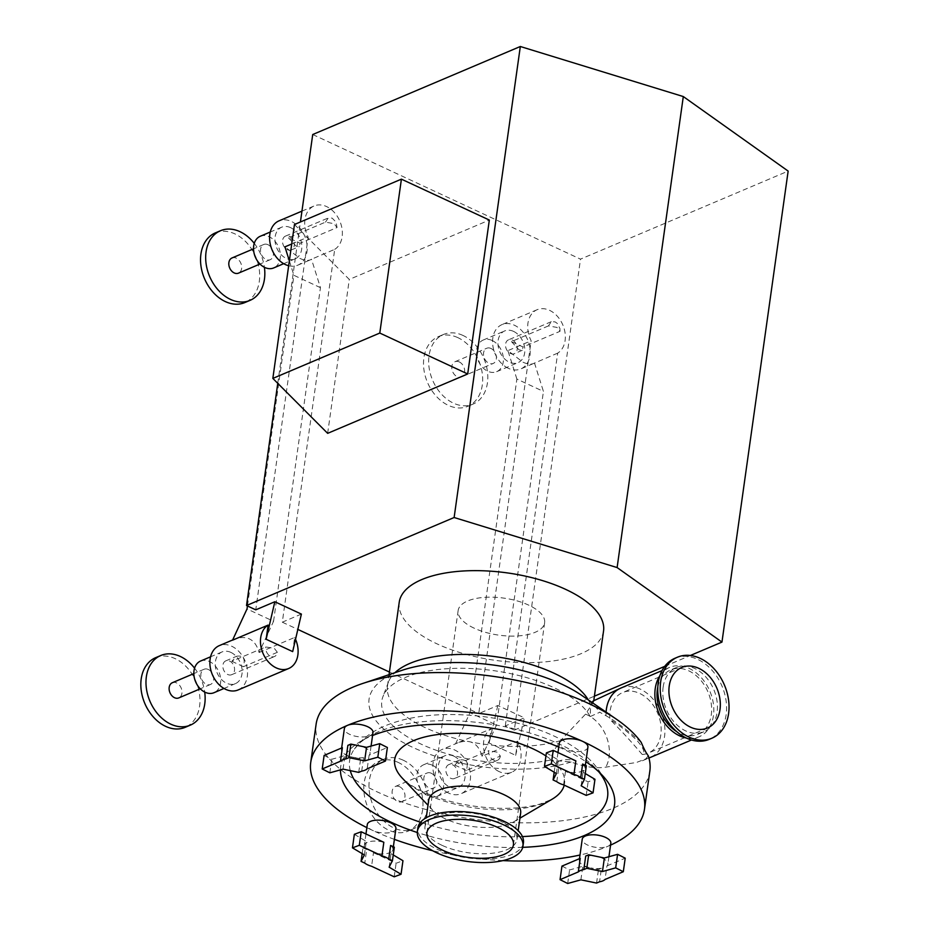 <?xml version="1.0" encoding="UTF-8"?>
<svg xmlns="http://www.w3.org/2000/svg" width="930" height="930" viewBox="0 0 930 930"><rect width="100%" height="100%" fill="white"/><g stroke="black" fill="none" stroke-linecap="round" stroke-linejoin="round"><path stroke-width="0.7" stroke-dasharray="4.65 3.49" d="M556.396 773.528L558.302 759.984L555.001 766.425L558.698 768.145A14.438 6.185 8 0 1 556.373 764.076A14.438 6.185 8 0 1 556.652 763.205A14.438 6.185 8 0 1 575.844 760.88M554.187 772.214L555.001 766.425M582.645 764.042A14.438 6.185 8 0 1 584.97 768.099A14.438 6.185 8 0 1 584.691 768.982L586.342 765.762M585.249 773.516L583.04 772.202L584.691 768.982A14.438 6.185 8 0 1 581.82 771.284A14.438 6.185 8 0 1 565.498 771.307L588.12 781.839L594.968 779.305M581.134 785.745L583.04 772.202M546.375 752.882L558.302 759.984M565.498 771.307L563.592 784.85M586.214 795.383L588.12 781.839M556.791 781.688L558.698 768.145M587.911 747.174A14.438 6.185 8 0 1 584.761 750.347A14.438 6.185 8 0 1 568.439 750.382A14.438 6.185 8 0 1 559.314 743.151M343.042 769.145L344.949 755.602L360.631 758.834L363.618 757.566A14.438 6.185 8 0 1 352.784 757.218A14.438 6.185 8 0 1 341.438 749.452A14.438 6.185 8 0 1 342.38 747.685M358.724 772.377L360.631 758.834M347.867 745.36A14.438 6.185 8 0 1 358.701 745.709A14.438 6.185 8 0 1 364.746 747.65A14.438 6.185 8 0 1 370.047 753.474A14.438 6.185 8 0 1 369.105 755.241L387.368 747.499M324.117 755.427L331.743 759.275L344.949 755.602M369.105 755.241L367.199 768.785M329.836 772.818L331.743 759.275M361.712 771.11L363.618 757.566M372.988 732.538A14.438 6.185 8 0 1 357.818 736.653A14.438 6.185 8 0 1 344.379 728.527M389.124 867.155L391.019 853.612L394.332 847.184M366.687 849.567A14.438 6.185 8 0 1 364.351 845.498A14.438 6.185 8 0 1 364.641 844.626L362.979 847.846L366.687 849.567L364.781 863.11M354.353 834.303L366.292 841.406L364.641 844.626A14.438 6.185 8 0 1 367.513 842.324A14.438 6.185 8 0 1 383.834 842.289M390.623 845.463A14.438 6.185 8 0 1 392.96 849.52A14.438 6.185 8 0 1 392.681 850.404A14.438 6.185 8 0 1 373.488 852.729L371.582 866.272M364.386 854.949L366.292 841.406M362.165 853.624L362.979 847.846M373.488 852.729L396.11 863.261L402.957 860.727M394.204 876.804L396.11 863.261M393.239 854.937L391.019 853.612M395.901 828.595A14.438 6.185 8 0 1 387.38 832.943A14.438 6.185 8 0 1 372.593 830.397A14.438 6.185 8 0 1 367.292 824.573M610.824 843.219A14.438 6.185 8 0 1 607.674 846.393A14.438 6.185 8 0 1 587.528 845.021A14.438 6.185 8 0 1 582.226 839.197M610.557 845.126A168.504 72.087 8 0 1 607.674 846.393A168.504 72.087 8 0 1 579.995 855.019M502.967 860.599A168.504 72.087 8 0 1 432.636 850.717M394.39 839.371A168.504 72.087 8 0 1 372.593 830.397A168.504 72.087 8 0 1 366.862 827.63M340.461 769.866A138.245 59.136 8 0 1 360.91 741.198A138.245 59.136 8 0 1 372.57 735.525M558.756 747.092A138.245 59.136 8 0 1 585.877 761.67M522.73 847.335A138.245 59.136 8 0 1 417.291 832.513M601.454 868.248A14.438 6.185 8 0 1 590.631 867.899L598.467 869.515L601.454 868.248L599.559 881.791M561.952 866.109L569.579 869.957L582.796 866.283L590.631 867.899A14.438 6.185 8 0 1 584.586 865.958A14.438 6.185 8 0 1 579.285 860.134A14.438 6.185 8 0 1 580.227 858.367M585.714 856.03A14.438 6.185 8 0 1 596.548 856.379A14.438 6.185 8 0 1 607.883 864.144A14.438 6.185 8 0 1 606.953 865.911L605.046 879.466M580.89 879.827L582.796 866.283M596.56 883.058L598.467 869.515M606.953 865.911L625.216 858.169M567.684 883.5L569.579 869.957M232.547 640.177L234.953 638.991C247.38 634.992 255.425 639.503 259.086 652.523L273.56 621.298L247.02 608.941M273.56 621.298L320.455 287.661L311.492 259.214L310.388 259.842C307.772 260.877 304.284 260.4 299.902 258.401L284.94 246.857M320.455 287.661L293.903 275.315L247.438 605.965M289.358 260.853L293.903 275.315M291.729 243.986L308.156 237.011L255.762 609.836M259.086 652.523L294.671 637.434L292.683 651.616M301.39 614.091L282.302 622.182L334.707 249.368L311.492 259.214M288.672 265.736A24.075 17.716 67 0 0 297.798 265.178A24.075 17.716 67 0 0 304.715 236.092A24.075 17.716 67 0 0 279.012 220.852M334.707 249.368A24.075 17.716 67 0 0 339.311 219.968A24.075 17.716 67 0 0 314.154 205.949A24.075 17.716 67 0 0 308.156 237.011M277.756 383.334L300.425 221.968M312.724 134.525L580.506 259.133L788.152 171.085M505.281 725.946L557.686 353.121A24.075 17.716 67 0 0 562.29 323.733A24.075 17.716 67 0 0 537.133 309.713A24.075 17.716 67 0 0 531.135 340.775L478.741 713.589L497.817 705.498L524.369 717.855L505.281 725.946L514.313 730.143L580.506 259.133M282.302 622.182L297.832 629.412M389.426 672.03L478.741 713.589M398.156 762.402A37.828 27.842 67 0 0 378.626 761.438A37.828 27.842 67 0 0 367.757 807.135A37.828 27.842 67 0 0 408.165 831.095A37.828 27.842 67 0 0 422.499 797.708A37.828 27.842 67 0 0 398.156 762.402M403.295 760.229A37.828 27.842 67 0 0 383.765 759.252A37.828 27.842 67 0 0 372.907 804.95A37.828 27.842 67 0 0 413.304 828.909A37.828 27.842 67 0 0 427.637 795.522A37.828 27.842 67 0 0 403.295 760.229M399.575 786.699A8.254 6.08 67 0 0 395.32 786.489A8.254 6.08 67 0 0 392.948 796.452A8.254 6.08 67 0 0 401.76 801.683A8.254 6.08 67 0 0 404.887 794.394A8.254 6.08 67 0 0 399.575 786.699M431.288 773.249A8.254 6.08 67 0 0 427.033 773.039A8.254 6.08 67 0 0 424.661 783.002A8.254 6.08 67 0 0 433.473 788.233A8.254 6.08 67 0 0 436.6 780.944A8.254 6.08 67 0 0 431.288 773.249M432.415 765.239A17.193 12.66 67 0 0 423.545 764.809A17.193 12.66 67 0 0 418.605 785.571A17.193 12.66 67 0 0 436.972 796.464A17.193 12.66 67 0 0 443.482 781.293A17.193 12.66 67 0 0 432.415 765.239M453.852 756.16A17.193 12.66 67 0 0 444.97 755.718A17.193 12.66 67 0 0 440.029 776.492A17.193 12.66 67 0 0 458.397 787.373A17.193 12.66 67 0 0 464.919 772.202A17.193 12.66 67 0 0 453.852 756.16M448.655 793.092A24.075 17.716 -113 0 1 433.159 770.633A24.075 17.716 -113 0 1 442.285 749.382A24.075 17.716 -113 0 1 467.999 764.634A24.075 17.716 -113 0 1 461.082 793.709A24.075 17.716 -113 0 1 448.655 793.092M499.236 771.644A24.075 17.716 -113 0 1 483.96 750.475A24.075 17.716 -113 0 1 491.11 728.841L457.932 742.756C470.359 738.746 478.404 743.256 482.066 756.288L517.65 741.198A24.075 17.716 -113 0 1 511.651 772.26A24.075 17.716 -113 0 1 499.236 771.644M517.65 741.198L515.662 755.369L489.11 743.024L491.11 728.841M457.851 337.637A37.828 27.842 67 0 0 438.321 336.66A37.828 27.842 67 0 0 427.451 382.358A37.828 27.842 67 0 0 467.86 406.317A37.828 27.842 67 0 0 482.193 372.93A37.828 27.842 67 0 0 457.851 337.637M462.989 335.451A37.828 27.842 67 0 0 443.471 334.486A37.828 27.842 67 0 0 432.601 380.184A37.828 27.842 67 0 0 472.998 404.132A37.828 27.842 67 0 0 487.343 370.756A37.828 27.842 67 0 0 462.989 335.451M459.269 361.921A8.254 6.08 67 0 0 455.014 361.712A8.254 6.08 67 0 0 452.643 371.686A8.254 6.08 67 0 0 461.454 376.906A8.254 6.08 67 0 0 464.582 369.629A8.254 6.08 67 0 0 459.269 361.921M490.994 348.471A8.254 6.08 67 0 0 486.727 348.262A8.254 6.08 67 0 0 484.356 358.236A8.254 6.08 67 0 0 493.179 363.456A8.254 6.08 67 0 0 496.306 356.178A8.254 6.08 67 0 0 490.994 348.471M492.11 340.473A17.193 12.66 67 0 0 483.24 340.031A17.193 12.66 67 0 0 478.299 360.805A17.193 12.66 67 0 0 496.667 371.686A17.193 12.66 67 0 0 503.177 356.516A17.193 12.66 67 0 0 492.11 340.473M513.546 331.382A17.193 12.66 67 0 0 504.665 330.941A17.193 12.66 67 0 0 499.736 351.714A17.193 12.66 67 0 0 518.091 362.607A17.193 12.66 67 0 0 524.613 347.425A17.193 12.66 67 0 0 513.546 331.382M508.35 368.315A24.075 17.716 -113 0 1 492.865 345.855A24.075 17.716 -113 0 1 501.979 324.617A24.075 17.716 -113 0 1 527.694 339.857A24.075 17.716 -113 0 1 520.777 368.931A24.075 17.716 -113 0 1 508.35 368.315M557.686 353.121L533.355 363.595C530.751 364.641 527.264 364.153 522.881 362.154L507.92 350.622L531.135 340.775M294.461 224.502L349.285 279.442L489.331 220.061M327.651 433.345L349.285 279.442M474.172 628.18A43.675 18.681 8 0 1 458.141 610.557A43.675 18.681 8 0 1 503.99 598.141A43.675 18.681 8 0 1 544.643 622.716A43.675 18.681 8 0 1 518.894 635.864A43.675 18.681 8 0 1 474.172 628.18M514.313 730.143L594.386 696.186M664.741 666.357L690.397 655.476M593.119 701.034L593.596 701.848L585.516 714.159L560.569 740.606C555.629 747.36 552.095 753.881 549.967 760.136L571.113 761.972C584.377 766.948 595.944 768.68 605.79 767.145L636.387 762.507L645.908 758.799L648.233 755.672M641.177 742.338C626.82 729.643 615.102 720.773 606 715.74L599.827 712.264A874.433 374.093 -172 0 0 590.19 716.577L590.655 704.917L591.933 702.383M659.905 675.668A37.688 27.749 -113 0 1 669.623 667.391A37.688 27.749 -113 0 1 709.881 691.257A37.688 27.749 -113 0 1 699.046 736.793A37.688 27.749 -113 0 1 686.34 738.025M642.246 754.486C629.936 740.106 619.171 728.457 609.929 719.518A32.876 24.203 -113 0 1 610.092 711.008A32.876 24.203 -113 0 1 622.635 692.548A32.876 24.203 -113 0 1 657.754 713.368A32.876 24.203 -113 0 1 648.303 753.079A32.876 24.203 -113 0 1 642.246 754.486C645.583 752.73 643.502 747.708 636.039 739.42C625.53 730.062 616.823 723.424 609.929 719.518M674.994 658.242A44.012 32.399 -113 0 1 722.006 686.119A44.012 32.399 -113 0 1 709.358 739.292M663.148 687.096A34.945 25.715 -113 0 1 676.482 667.473A34.945 25.715 -113 0 1 713.798 689.595A34.945 25.715 -113 0 1 703.754 731.805A34.945 25.715 -113 0 1 674.576 722.505A34.945 25.715 -113 0 1 663.148 687.096M657.812 687.026A34.945 25.715 -113 0 1 670.693 669.926A34.945 25.715 -113 0 1 708.009 692.048A34.945 25.715 -113 0 1 697.977 734.258A34.945 25.715 -113 0 1 676.726 731.631M549.967 760.136A106.683 45.64 8 0 1 432.322 748.836A106.683 45.64 8 0 1 382.904 696.721A106.683 45.64 8 0 1 482.914 669.379A106.683 45.64 8 0 1 590.19 716.577M560.569 740.606A103.172 44.14 8 0 1 425.324 727.69A103.172 44.14 8 0 1 387.45 686.061A103.172 44.14 8 0 1 388.519 681.911A103.172 44.14 8 0 1 394.925 672.704M588.272 699.871A103.172 44.14 8 0 1 590.655 704.917M571.113 761.972A119.54 51.138 8 0 1 404.155 743.035A119.54 51.138 8 0 1 402.26 670.251M581.901 695.489A119.54 51.138 8 0 1 599.827 712.264M649.838 771.156A168.504 72.087 8 0 1 550.49 821.899A168.504 72.087 8 0 1 377.964 792.232A168.504 72.087 8 0 1 316.107 724.249M523.439 842.72A53.301 22.808 8 0 1 492.017 858.774A53.301 22.808 8 0 1 437.437 849.392A53.301 22.808 8 0 1 417.872 827.886M442.041 845.335A46.43 19.855 8 0 1 424.998 826.607A46.43 19.855 8 0 1 473.73 813.401A46.43 19.855 8 0 1 516.941 839.523A46.43 19.855 8 0 1 489.575 853.508A46.43 19.855 8 0 1 442.041 845.335M520.637 813.215A46.43 19.855 8 0 1 513.86 821.76A46.43 19.855 8 0 1 445.737 819.028A46.43 19.855 8 0 1 432.869 810.379A46.43 19.855 8 0 1 428.695 800.3M350.285 770.644A130.258 55.719 8 0 1 354.342 749.092A130.258 55.719 8 0 1 368.652 736.63A130.258 55.719 8 0 1 486.367 723.54A130.258 55.719 8 0 1 595.909 768.575A130.258 55.719 8 0 1 598.769 771.807M522.439 836.582A130.258 55.719 8 0 1 420.523 822.26M603.547 630.993A103.172 44.14 8 0 1 542.725 662.067A103.172 44.14 8 0 1 437.1 643.897A103.172 44.14 8 0 1 399.226 602.28M534.471 362.967L543.434 391.425L496.539 725.051L482.066 756.288M515.662 755.369L524.369 717.855M497.817 705.498L489.11 743.024M455.526 743.93L469.999 712.706L496.539 725.051M469.999 712.706L516.882 379.068L543.434 391.425M516.882 379.068L507.92 350.622M290.567 227.629A17.193 12.66 67 0 0 281.697 227.187A17.193 12.66 67 0 0 276.756 247.95A17.193 12.66 67 0 0 295.112 258.842A17.193 12.66 67 0 0 301.634 243.672A17.193 12.66 67 0 0 290.567 227.629M260.261 236.267A17.193 12.66 -113 0 1 269.142 236.708A17.193 12.66 -113 0 1 280.197 252.762A17.193 12.66 -113 0 1 273.687 267.933M268.014 244.718A8.254 6.08 -113 0 1 273.327 252.414A8.254 6.08 -113 0 1 270.2 259.703A8.254 6.08 -113 0 1 261.377 254.471A8.254 6.08 -113 0 1 263.748 244.497A8.254 6.08 -113 0 1 268.014 244.718M232.035 257.947A8.254 6.08 -113 0 1 236.29 258.168A8.254 6.08 -113 0 1 241.602 265.864A8.254 6.08 -113 0 1 238.475 273.153M254.262 243.381A37.828 27.842 -113 0 1 264.399 267.294M215.342 232.907A37.828 27.842 -113 0 1 234.871 233.872A37.828 27.842 -113 0 1 259.214 269.177A37.828 27.842 -113 0 1 244.881 302.552M295.542 639.294A24.075 17.716 67 0 0 294.671 637.434M238.103 689.955A24.075 17.716 67 0 0 245.02 660.87A24.075 17.716 67 0 0 219.306 645.629M230.873 652.395A17.193 12.66 67 0 0 221.991 651.953A17.193 12.66 67 0 0 217.05 672.727A17.193 12.66 67 0 0 235.418 683.62A17.193 12.66 67 0 0 241.94 668.449A17.193 12.66 67 0 0 230.873 652.395M200.566 661.044A17.193 12.66 -113 0 1 209.436 661.486A17.193 12.66 -113 0 1 220.503 677.528A17.193 12.66 -113 0 1 213.993 692.711M208.308 669.484A8.254 6.08 -113 0 1 213.621 677.191A8.254 6.08 -113 0 1 210.494 684.468A8.254 6.08 -113 0 1 201.682 679.249A8.254 6.08 -113 0 1 204.054 669.275A8.254 6.08 -113 0 1 208.308 669.484M172.341 682.725A8.254 6.08 -113 0 1 176.595 682.934A8.254 6.08 -113 0 1 181.908 690.641A8.254 6.08 -113 0 1 178.781 697.919M194.568 668.159A37.828 27.842 -113 0 1 204.705 692.071M155.647 657.673A37.828 27.842 -113 0 1 175.177 658.649A37.828 27.842 -113 0 1 199.52 693.943A37.828 27.842 -113 0 1 185.186 727.33M548.444 325.907L511.454 341.589L523.044 346.983L560.034 331.301L557 327.43L548.444 325.907L551.269 321.699L555.14 321.896L557.291 323.442L559.941 328.523L560.034 331.301M511.454 341.589L519.01 349.854L522.276 350.308L523.044 346.983M510.442 353.493A7.51 5.522 67 0 0 514.313 353.691A7.51 5.522 67 0 0 516.476 344.612A7.51 5.522 67 0 0 508.454 339.857A7.51 5.522 67 0 0 505.606 346.483A7.51 5.522 67 0 0 510.442 353.493M450.736 778.271A7.51 5.522 67 0 0 454.619 778.457A7.51 5.522 67 0 0 456.77 769.389A7.51 5.522 67 0 0 448.748 764.634A7.51 5.522 67 0 0 445.912 771.261A7.51 5.522 67 0 0 450.736 778.271M500.34 756.067A7.51 5.522 -113 0 1 497.48 760.287A7.51 5.522 -113 0 1 493.598 760.089A7.51 5.522 -113 0 1 488.75 750.673L497.352 752.184L500.34 756.067L466.407 770.459C468.511 762.519 466.302 759.019 459.78 759.961L454.817 765.065L488.75 750.673M466.407 770.459L454.817 765.065M277.361 652.314L243.428 666.694C245.532 658.765 243.323 655.266 236.801 656.196L231.837 661.3L265.771 646.92L274.373 648.419L277.361 652.314A7.51 5.522 67 0 1 274.501 656.522A7.51 5.522 67 0 1 270.618 656.336A7.51 5.522 67 0 1 265.771 646.92M231.837 661.3L243.428 666.694M227.757 674.506A7.51 5.522 67 0 0 231.64 674.703A7.51 5.522 67 0 0 233.79 665.636A7.51 5.522 67 0 0 225.769 660.87A7.51 5.522 67 0 0 222.933 667.496A7.51 5.522 67 0 0 227.757 674.506M288.474 237.824L296.031 246.101L299.297 246.555L300.065 243.218L337.055 227.536L334.021 223.665L325.465 222.142L288.474 237.824L300.065 243.218M325.465 222.142L328.29 217.946L332.161 218.143L336.044 222.096L337.055 227.536M287.463 249.74A7.51 5.522 67 0 0 291.334 249.926A7.51 5.522 67 0 0 293.496 240.858A7.51 5.522 67 0 0 285.475 236.104A7.51 5.522 67 0 0 282.627 242.73A7.51 5.522 67 0 0 287.463 249.74M585.516 714.159A33.643 24.761 -113 0 1 605.79 767.145M620.752 688.119A37.688 27.749 -113 0 1 661.009 711.985A37.688 27.749 -113 0 1 650.186 757.508M648.931 757.996A37.688 27.749 -113 0 1 645.908 758.799M606 715.74A37.688 27.749 -113 0 1 606.093 712.113M426.161 794.208A85.781 36.7 8 0 1 402.376 778.224C405.957 782.246 412.897 786.78 423.208 791.814C444.04 801.265 468.116 806.717 495.434 808.182C513.5 808.798 528.507 807.391 540.458 803.938L552.025 799.254A85.781 36.7 8 0 1 426.161 794.208M545.945 755.951A85.781 36.7 8 0 1 564.231 785.153M557.988 752.568L556.373 764.076M585.365 765.309L584.97 768.099M341.647 747.999L341.438 749.452M371.082 746.058L370.047 753.474M365.967 833.989L364.351 845.498M393.355 846.73L392.96 849.52M579.483 858.669L579.285 860.134M608.929 856.728L607.883 864.144M297.798 265.178L310.388 259.842M301.959 211.122L314.154 205.949M408.165 831.095L413.304 828.909M378.626 761.438L383.765 759.252M401.76 801.683L433.473 788.233M395.32 786.489L427.033 773.039M436.972 796.464L458.397 787.373M423.545 764.809L444.97 755.718M457.932 742.756L442.285 749.382M511.651 772.26L461.082 793.709M467.86 406.317L472.998 404.132M438.321 336.66L443.471 334.486M461.454 376.906L493.179 363.456M455.014 361.712L486.727 348.262M496.667 371.686L518.091 362.607M483.24 340.031L504.665 330.941M537.133 309.713L501.979 324.617M533.355 363.595L520.777 368.931M642.363 760.74L648.942 758.031M669.623 667.391L662.055 670.6M699.046 736.793L691.478 740.001M676.482 667.473L670.693 669.926M703.754 731.805L697.977 734.258M681.783 667.461L622.635 692.548M707.451 728.004L648.303 753.079M388.519 681.911L382.904 696.721M516.941 839.523L518.184 830.676M424.998 826.607L426.242 817.749M513.86 821.76L519.951 818.168M432.869 810.379L427.998 805.252M354.342 749.092L362.84 739.617C370.059 733.293 378.487 728.295 388.112 724.644C406.073 717.855 426.858 714.484 450.469 714.519C480.531 714.659 509.326 719.518 536.866 729.085C553.629 734.979 568.009 742.396 580.018 751.312C588.481 757.566 595.363 764.809 600.664 773.039L606.221 784.502M368.652 736.63L360.91 741.198M595.909 768.575L602.094 775.097M593.596 701.848L593.759 700.709M387.45 686.061L389.054 674.669M513.418 844.893L544.643 622.716M426.917 832.734L458.141 610.557M281.697 227.187L270.27 232.023M295.112 258.842L283.697 263.69M263.748 244.497L253.53 248.833M270.2 259.703L259.97 264.039M232.64 639.98L234.953 638.991M221.991 651.953L210.575 656.801M235.418 683.62L224.002 688.456M204.054 669.275L193.835 673.611M210.494 684.468L200.276 688.805M551.269 321.699L508.454 339.857M522.276 350.308L514.313 353.691M459.78 759.961L448.748 764.634M497.48 760.287L454.619 778.457M231.64 674.703L274.501 656.522M225.769 660.87L236.801 656.196M291.334 249.926L299.297 246.555M285.475 236.104L328.29 217.946"/><path stroke-width="1.4" d="M551.316 763.89L553.222 750.347L575.844 760.88L573.938 774.423L551.316 763.89L544.469 766.425L556.396 773.528L553.094 779.968L554.187 772.214M586.342 765.762L582.645 764.042L580.739 777.585L584.435 779.305L586.342 765.762M553.094 779.968L556.791 781.688A14.438 6.185 8 0 0 563.592 784.85L586.214 795.383L593.061 792.848L594.968 779.305L585.249 773.516M593.061 792.848L581.134 785.745L584.435 779.305M553.222 750.347L546.375 752.882L544.469 766.425M557.988 752.568L559.314 743.151A14.438 6.185 8 0 1 567.823 738.804A14.438 6.185 8 0 1 582.61 741.35A14.438 6.185 8 0 1 587.911 747.174L585.365 765.309M573.938 774.423A14.438 6.185 8 0 1 580.739 777.585M322.21 768.971L324.117 755.427L342.38 747.685L340.473 761.228L322.21 768.971L329.836 772.818L343.042 769.145L358.724 772.377L361.712 771.11A14.438 6.185 8 0 0 367.199 768.785L385.462 761.042L387.368 747.499L379.742 743.651L366.536 747.325L350.854 744.093L347.867 745.36L345.96 758.903L348.959 757.636L350.854 744.093M385.462 761.042L377.836 757.194L364.63 760.868L348.959 757.636M364.63 760.868L366.536 747.325M377.836 757.194L379.742 743.651M341.647 747.999L344.379 728.527A14.438 6.185 8 0 1 347.529 725.342A14.438 6.185 8 0 1 367.687 726.714A14.438 6.185 8 0 1 372.988 732.538L371.082 746.058M340.473 761.228A14.438 6.185 8 0 1 345.96 758.903M359.305 845.312L361.2 831.769L383.834 842.289L381.928 855.844L359.305 845.312L352.458 847.846L364.386 854.949L361.073 861.389L364.781 863.11A14.438 6.185 8 0 0 371.582 866.272L394.204 876.804L401.051 874.27L389.124 867.155L392.425 860.727L394.332 847.184L390.623 845.463L388.728 859.006L392.425 860.727M361.2 831.769L354.353 834.303L352.458 847.846M361.073 861.389L362.165 853.624M401.051 874.27L402.957 860.727L393.239 854.937M365.967 833.989L367.292 824.573A14.438 6.185 8 0 1 370.454 821.388A14.438 6.185 8 0 1 386.775 821.364A14.438 6.185 8 0 1 395.901 828.595L393.355 846.73M381.928 855.844A14.438 6.185 8 0 1 388.728 859.006M579.483 858.669L582.226 839.197A14.438 6.185 8 0 1 597.386 835.094A14.438 6.185 8 0 1 610.824 843.219L608.929 856.728M579.995 855.019A168.504 72.087 8 0 1 502.967 860.599M432.636 850.717A168.504 72.087 8 0 1 394.39 839.371M366.862 827.63A168.504 72.087 8 0 1 310.736 762.414A168.504 72.087 8 0 1 347.529 725.342A168.504 72.087 8 0 1 582.61 741.35A168.504 72.087 8 0 1 644.467 809.321A168.504 72.087 8 0 1 610.557 845.126M417.291 832.513A138.245 59.136 8 0 1 391.46 822.399A138.245 59.136 8 0 1 340.461 769.866M372.57 735.525A138.245 59.136 8 0 1 558.756 747.092M585.877 761.67A138.245 59.136 8 0 1 602.094 775.097A138.245 59.136 8 0 1 522.73 847.335M560.058 879.652L561.952 866.109L580.227 858.367L578.321 871.91L560.058 879.652L567.684 883.5L580.89 879.827L596.56 883.058L599.559 881.791A14.438 6.185 8 0 0 605.046 879.466L623.309 871.712L615.683 867.864L602.466 871.538L586.795 868.306L588.702 854.763L585.714 856.03L583.808 869.573L586.795 868.306M602.466 871.538L604.372 857.995L588.702 854.763M623.309 871.712L625.216 858.169L617.59 854.321L604.372 857.995M615.683 867.864L617.59 854.321M578.321 871.91A14.438 6.185 8 0 1 583.808 869.573M247.438 605.965L247.02 608.941L232.547 640.177L268.131 625.088A24.075 17.716 67 0 0 260.981 646.722A24.075 17.716 67 0 0 276.257 667.891A24.075 17.716 67 0 0 288.684 668.507A24.075 17.716 67 0 0 295.542 639.294M274.838 601.745L301.39 614.091L292.683 651.616L266.131 639.259L274.838 601.745L255.762 609.836L246.52 605.535L277.756 383.334M291.729 243.986L284.94 246.857L289.358 260.853M266.131 639.259L268.131 625.088M301.959 211.122L279.012 220.852A24.075 17.716 67 0 0 269.886 242.102A24.075 17.716 67 0 0 285.37 264.562A24.075 17.716 67 0 0 288.672 265.736M300.425 221.968L312.724 134.525L520.323 46.5L454.131 517.51L246.52 605.535M297.832 629.412L389.426 672.03M272.839 378.405L327.651 433.345L467.697 373.965L379.789 333.056L401.411 179.153L294.461 224.502L272.839 378.405L379.789 333.056M467.697 373.965L489.331 220.061L401.411 179.153M683.306 96.557L788.152 171.085L721.959 642.095L617.113 567.567L683.306 96.557L520.323 46.5M594.386 696.186L664.741 666.357M690.397 655.476L721.959 642.095M617.113 567.567L454.131 517.51M591.933 702.383L593.119 701.034L620.763 688.119A37.688 27.749 -113 0 0 606.383 709.276A37.688 27.749 -113 0 0 606.093 712.113M644.467 809.321L649.838 771.156A168.504 72.087 8 0 0 648.233 755.672C646.408 753.533 644.06 749.092 641.177 742.338A168.504 72.087 8 0 0 616.102 718.995A168.504 72.087 8 0 0 362.909 683.411A168.504 72.087 8 0 0 316.107 724.249L310.736 762.414M686.34 738.025A37.688 27.749 -113 0 1 655.243 688.56A37.688 27.749 -113 0 1 659.905 675.668M711.81 738.257L709.358 739.292A44.012 32.399 -113 0 1 672.599 727.574A44.012 32.399 -113 0 1 658.196 682.957A44.012 32.399 -113 0 1 674.994 658.242L677.435 657.208A44.012 32.399 -113 0 1 724.447 685.085A44.012 32.399 -113 0 1 711.81 738.257A44.012 32.399 -113 0 1 675.04 726.539A44.012 32.399 -113 0 1 660.649 681.923A44.012 32.399 -113 0 1 677.435 657.208M676.726 731.631A34.945 25.715 -113 0 1 657.371 689.548A34.945 25.715 -113 0 1 657.812 687.026M669.24 685.922A32.876 24.203 -113 0 1 681.783 667.461A32.876 24.203 -113 0 1 716.902 688.281A32.876 24.203 -113 0 1 707.451 728.004A32.876 24.203 -113 0 1 680.004 719.25A32.876 24.203 -113 0 1 669.24 685.922M394.925 672.704A103.172 44.14 8 0 1 495.76 656.72A103.172 44.14 8 0 1 588.272 699.871M362.909 683.411L402.26 670.251A119.54 51.138 8 0 1 581.901 695.489L616.102 718.995M417.384 831.397L417.872 827.886A53.301 22.808 8 0 1 473.835 812.727A53.301 22.808 8 0 1 523.439 842.72L522.951 846.23A53.301 22.808 8 0 1 491.517 862.284A53.301 22.808 8 0 1 436.949 852.903A53.301 22.808 8 0 1 417.384 831.397A53.301 22.808 8 0 1 473.335 816.238A53.301 22.808 8 0 1 522.951 846.23M426.242 817.749L428.695 800.3A46.43 19.855 8 0 1 477.439 787.094A46.43 19.855 8 0 1 520.637 813.215L518.184 830.676M420.523 822.26A130.258 55.719 8 0 1 397.436 813.146A130.258 55.719 8 0 1 350.285 770.644M598.769 771.807A130.258 55.719 8 0 1 606.221 784.502A130.258 55.719 8 0 1 522.439 836.582M389.054 674.669L399.226 602.28A103.172 44.14 8 0 1 507.536 572.938A103.172 44.14 8 0 1 603.547 630.993L593.759 700.709M442.947 850.357A43.675 18.681 8 0 1 426.917 832.734A43.675 18.681 8 0 1 472.766 820.307A43.675 18.681 8 0 1 513.418 844.893A43.675 18.681 8 0 1 487.669 858.041A43.675 18.681 8 0 1 442.947 850.357M283.697 263.69L273.687 267.933A17.193 12.66 -113 0 1 255.32 257.04A17.193 12.66 -113 0 1 260.261 236.267L270.27 232.023M259.97 264.039L238.475 273.153A8.254 6.08 -113 0 1 229.664 267.921A8.254 6.08 -113 0 1 232.035 257.947L253.53 248.833M264.399 267.294A37.828 27.842 -113 0 1 250.019 300.378A37.828 27.842 -113 0 1 209.622 276.419A37.828 27.842 -113 0 1 220.491 230.721A37.828 27.842 -113 0 1 240.021 231.686A37.828 27.842 -113 0 1 254.262 243.381M250.019 300.378L244.881 302.552A37.828 27.842 -113 0 1 204.484 278.605A37.828 27.842 -113 0 1 215.342 232.907L220.491 230.721M232.64 639.98L219.306 645.629A24.075 17.716 67 0 0 210.18 666.868A24.075 17.716 67 0 0 225.676 689.339A24.075 17.716 67 0 0 238.103 689.955L288.684 668.507M224.002 688.456L213.993 692.711A17.193 12.66 -113 0 1 195.626 681.818A17.193 12.66 -113 0 1 200.566 661.044L210.575 656.801M200.276 688.805L178.781 697.919A8.254 6.08 -113 0 1 169.969 692.699A8.254 6.08 -113 0 1 172.341 682.725L193.835 673.611M204.705 692.071A37.828 27.842 -113 0 1 190.325 725.144A37.828 27.842 -113 0 1 149.928 701.197A37.828 27.842 -113 0 1 160.797 655.499A37.828 27.842 -113 0 1 180.315 656.464A37.828 27.842 -113 0 1 194.568 668.159M190.325 725.144L185.186 727.33A37.828 27.842 -113 0 1 144.778 703.371A37.828 27.842 -113 0 1 155.647 657.673L160.797 655.499M648.942 758.031L650.186 757.508A37.688 27.749 -113 0 1 648.931 757.996M427.998 805.252L402.376 778.224A85.781 36.7 8 0 1 434.775 734.967A85.781 36.7 8 0 1 545.945 755.951M564.231 785.153A85.781 36.7 8 0 1 552.025 799.254L519.951 818.168M662.055 670.6L620.763 688.119M691.478 740.001L650.186 757.508"/></g></svg>
